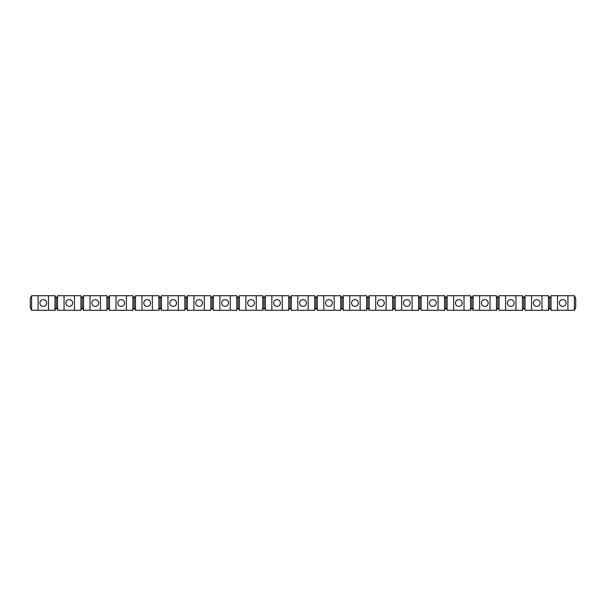 <?xml version="1.0" encoding="UTF-8"?>
<svg xmlns="http://www.w3.org/2000/svg" width="606" height="606" viewBox="0 0 606 606"><rect width="100%" height="100%" fill="white"/><g stroke="black" fill="none" stroke-linecap="round" stroke-linejoin="round"><path stroke-width="0.91" d="M464.022 295.728L464.022 310.272L470.514 310.272L471.816 307.674L473.112 310.272L473.112 295.728L471.816 298.326L470.514 295.728L447.145 295.728L445.842 298.326L444.546 295.728L421.17 295.728L419.875 298.326L418.572 295.728L395.195 295.728L393.9 298.326L392.605 295.728L369.228 295.728L367.925 298.326L366.63 295.728L343.254 295.728L341.958 298.326L340.655 295.728L317.286 295.728L315.984 298.326L314.688 295.728L291.312 295.728L290.016 298.326L288.714 295.728L265.345 295.728L264.042 298.326L262.746 295.728L239.37 295.728L238.075 298.326L236.772 295.728L213.395 295.728L212.1 298.326L210.805 295.728L187.428 295.728L186.125 298.326L184.83 295.728L161.454 295.728L160.158 298.326L158.855 295.728L135.486 295.728L134.184 298.326L132.888 295.728L109.512 295.728L108.216 298.326L106.914 295.728L83.545 295.728L82.242 298.326L80.946 295.728L57.57 295.728L56.275 298.326L54.972 295.728L31.595 295.728L30.3 298.326L30.3 307.674L31.595 310.272L31.595 295.728M562.716 299.622A3.378 3.378 0 0 1 566.087 303A3.378 3.378 0 0 1 562.716 306.378A3.378 3.378 0 0 1 559.338 303A3.378 3.378 0 0 1 562.716 299.622M340.655 295.728L340.655 310.272L341.958 307.674L343.254 310.272L343.254 295.728M341.958 307.674L341.958 298.326M184.83 295.728L184.83 310.272L161.454 310.272L160.158 307.674L158.855 310.272L135.486 310.272L135.486 295.728M392.605 295.728L392.605 310.272L386.105 310.272L386.105 295.728M406.884 299.622A3.378 3.378 0 0 1 410.262 303A3.378 3.378 0 0 1 406.884 306.378A3.378 3.378 0 0 1 403.513 303A3.378 3.378 0 0 1 406.884 299.622M167.945 310.272L167.945 295.728M236.772 295.728L236.772 310.272L238.075 307.674L239.37 310.272L239.37 295.728M384.287 303A3.378 3.378 0 0 1 380.916 306.378A3.378 3.378 0 0 1 377.538 303A3.378 3.378 0 0 1 380.916 299.622A3.378 3.378 0 0 1 384.287 303M288.714 295.728L288.714 310.272L265.345 310.272L265.345 295.728M340.655 310.272L323.778 310.272L323.778 295.728M210.805 295.728L210.805 310.272L187.428 310.272L187.428 295.728M193.92 310.272L193.92 295.728M236.772 310.272L219.895 310.272L219.895 295.728M184.83 310.272L186.125 307.674L186.125 298.326M314.688 295.728L314.688 310.272L308.196 310.272L308.196 295.728M204.305 310.272L204.305 295.728M496.488 295.728L496.488 310.272L497.784 307.674L497.784 298.326L496.488 295.728L473.112 295.728M54.972 295.728L54.972 310.272L31.595 310.272M288.714 310.272L290.016 307.674L290.016 298.326M497.784 307.674L499.086 310.272L522.455 310.272L523.758 307.674L525.054 310.272L548.43 310.272L549.725 307.674L551.028 310.272L551.028 295.728L549.725 298.326L548.43 295.728L525.054 295.728L523.758 298.326L522.455 295.728L499.086 295.728L497.784 298.326M549.725 307.674L549.725 298.326M225.084 299.622A3.378 3.378 0 0 1 228.462 303A3.378 3.378 0 0 1 225.084 306.378A3.378 3.378 0 0 1 221.713 303A3.378 3.378 0 0 1 225.084 299.622M444.546 295.728L444.546 310.272L445.842 307.674L445.842 298.326M238.075 307.674L238.075 298.326M132.888 295.728L132.888 310.272L109.512 310.272L109.512 295.728M116.004 310.272L116.004 295.728M574.405 310.272L574.405 295.728L575.7 298.326L575.7 307.674L574.405 310.272L557.52 310.272L557.52 295.728L551.028 295.728M557.52 310.272L551.028 310.272M464.022 310.272L453.636 310.272L453.636 295.728M343.254 310.272L366.63 310.272L367.925 307.674L369.228 310.272L369.228 295.728M471.816 307.674L471.816 298.326M525.054 310.272L525.054 295.728M531.545 310.272L531.545 295.728M80.946 295.728L80.946 310.272L82.242 307.674L82.242 298.326M186.125 307.674L187.428 310.272M308.196 310.272L291.312 310.272L291.312 295.728M297.804 310.272L297.804 295.728M54.972 310.272L56.275 307.674L57.57 310.272L57.57 295.728M314.688 310.272L315.984 307.674L317.286 310.272L317.286 295.728M315.984 307.674L315.984 298.326M56.275 307.674L56.275 298.326M418.572 295.728L418.572 310.272L419.875 307.674L419.875 298.326M256.255 295.728L256.255 310.272L262.746 310.272L264.042 307.674L265.345 310.272M445.842 307.674L447.145 310.272L447.145 295.728M178.338 310.272L178.338 295.728M150.546 303A3.378 3.378 0 0 1 147.175 306.378A3.378 3.378 0 0 1 143.796 303A3.378 3.378 0 0 1 147.175 299.622A3.378 3.378 0 0 1 150.546 303M251.058 299.622A3.378 3.378 0 0 1 254.437 303A3.378 3.378 0 0 1 251.058 306.378A3.378 3.378 0 0 1 247.68 303A3.378 3.378 0 0 1 251.058 299.622M108.216 298.326L108.216 307.674L106.914 310.272L83.545 310.272L83.545 295.728M90.036 310.272L90.036 295.728M290.016 307.674L291.312 310.272M453.636 310.272L447.145 310.272M80.946 310.272L64.062 310.272L64.062 295.728M256.255 310.272L245.862 310.272L245.862 295.728M100.422 310.272L100.422 295.728M82.242 307.674L83.545 310.272M496.488 310.272L473.112 310.272M479.604 310.272L479.604 295.728M514.146 303A3.378 3.378 0 0 1 510.775 306.378A3.378 3.378 0 0 1 507.396 303A3.378 3.378 0 0 1 510.775 299.622A3.378 3.378 0 0 1 514.146 303M64.062 310.272L57.57 310.272M392.605 310.272L393.9 307.674L393.9 298.326M72.637 303A3.378 3.378 0 0 1 69.258 306.378A3.378 3.378 0 0 1 65.88 303A3.378 3.378 0 0 1 69.258 299.622A3.378 3.378 0 0 1 72.637 303M393.9 307.674L395.195 310.272L395.195 295.728M199.116 299.622A3.378 3.378 0 0 1 202.487 303A3.378 3.378 0 0 1 199.116 306.378A3.378 3.378 0 0 1 195.738 303A3.378 3.378 0 0 1 199.116 299.622M161.454 310.272L161.454 295.728M210.805 310.272L212.1 307.674L213.395 310.272L213.395 295.728M212.1 307.674L212.1 298.326M515.964 310.272L515.964 295.728M522.455 310.272L522.455 295.728M418.572 310.272L412.08 310.272L412.08 295.728M488.178 303A3.378 3.378 0 0 1 484.8 306.378A3.378 3.378 0 0 1 481.422 303A3.378 3.378 0 0 1 484.8 299.622A3.378 3.378 0 0 1 488.178 303M106.914 310.272L106.914 295.728M386.105 310.272L375.72 310.272L375.72 295.728M540.12 303A3.378 3.378 0 0 1 536.742 306.378A3.378 3.378 0 0 1 533.363 303A3.378 3.378 0 0 1 536.742 299.622A3.378 3.378 0 0 1 540.12 303M306.378 303A3.378 3.378 0 0 1 303 306.378A3.378 3.378 0 0 1 299.622 303A3.378 3.378 0 0 1 303 299.622A3.378 3.378 0 0 1 306.378 303M412.08 310.272L395.195 310.272M230.28 310.272L230.28 295.728M444.546 310.272L421.17 310.272L421.17 295.728M541.938 310.272L541.938 295.728M264.042 307.674L264.042 298.326M262.746 310.272L262.746 295.728M282.222 310.272L282.222 295.728M98.604 303A3.378 3.378 0 0 1 95.225 306.378A3.378 3.378 0 0 1 91.854 303A3.378 3.378 0 0 1 95.225 299.622A3.378 3.378 0 0 1 98.604 303M245.862 310.272L239.37 310.272M126.396 310.272L126.396 295.728M574.405 295.728L557.52 295.728M375.72 310.272L369.228 310.272M367.925 307.674L367.925 298.326M74.455 310.272L74.455 295.728M176.52 303A3.378 3.378 0 0 1 173.142 306.378A3.378 3.378 0 0 1 169.763 303A3.378 3.378 0 0 1 173.142 299.622A3.378 3.378 0 0 1 176.52 303M332.346 303A3.378 3.378 0 0 1 328.975 306.378A3.378 3.378 0 0 1 325.596 303A3.378 3.378 0 0 1 328.975 299.622A3.378 3.378 0 0 1 332.346 303M499.086 310.272L499.086 295.728M548.43 310.272L548.43 295.728M152.364 310.272L152.364 295.728M438.055 310.272L438.055 295.728M132.888 310.272L134.184 307.674L134.184 298.326M349.745 310.272L349.745 295.728M160.158 307.674L160.158 298.326M158.855 310.272L158.855 295.728M470.514 310.272L470.514 295.728M280.404 303A3.378 3.378 0 0 1 277.025 306.378A3.378 3.378 0 0 1 273.654 303A3.378 3.378 0 0 1 277.025 299.622A3.378 3.378 0 0 1 280.404 303M432.858 299.622A3.378 3.378 0 0 1 436.237 303A3.378 3.378 0 0 1 432.858 306.378A3.378 3.378 0 0 1 429.48 303A3.378 3.378 0 0 1 432.858 299.622M108.216 307.674L109.512 310.272M219.895 310.272L213.395 310.272M505.578 310.272L505.578 295.728M271.836 310.272L271.836 295.728M523.758 307.674L523.758 298.326M354.942 299.622A3.378 3.378 0 0 1 358.32 303A3.378 3.378 0 0 1 354.942 306.378A3.378 3.378 0 0 1 351.563 303A3.378 3.378 0 0 1 354.942 299.622M427.662 310.272L427.662 295.728M567.905 310.272L567.905 295.728M43.284 299.622A3.378 3.378 0 0 1 46.662 303A3.378 3.378 0 0 1 43.284 306.378A3.378 3.378 0 0 1 39.913 303A3.378 3.378 0 0 1 43.284 299.622M141.978 310.272L141.978 295.728M48.48 310.272L48.48 295.728M334.164 310.272L334.164 295.728M38.095 310.272L38.095 295.728M458.825 299.622A3.378 3.378 0 0 1 462.204 303A3.378 3.378 0 0 1 458.825 306.378A3.378 3.378 0 0 1 455.454 303A3.378 3.378 0 0 1 458.825 299.622M134.184 307.674L135.486 310.272M489.996 310.272L489.996 295.728M366.63 310.272L366.63 295.728M419.875 307.674L421.17 310.272M401.695 310.272L401.695 295.728M124.578 303A3.378 3.378 0 0 1 121.2 306.378A3.378 3.378 0 0 1 117.822 303A3.378 3.378 0 0 1 121.2 299.622A3.378 3.378 0 0 1 124.578 303M360.138 310.272L360.138 295.728M323.778 310.272L317.286 310.272"/></g></svg>
